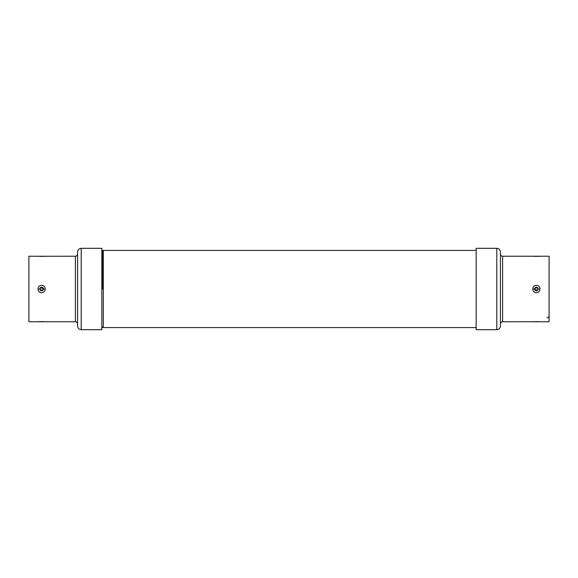<?xml version="1.0" encoding="UTF-8"?>
<svg xmlns="http://www.w3.org/2000/svg" width="578" height="578" viewBox="0 0 578 578"><rect width="100%" height="100%" fill="white"/><g stroke="black" fill="none" stroke-linecap="round" stroke-linejoin="round"><path stroke-width="0.87" d="M40.388 289.91L43.075 290.084L43.429 289L43.075 290.084C42.1 291.052 41.125 291.052 40.157 290.084L40.157 287.916C41.132 286.948 42.1 286.948 43.075 287.916L43.263 288.234M38.054 289C37.982 284.116 45.236 284.087 45.178 289C45.25 293.884 37.989 293.913 38.054 289L39.795 289M77.575 254.053C77.438 255.368 76.715 256.097 75.4 256.235L75.4 321.765L28.9 321.765L28.9 256.235L44.571 256.285M38.444 256.278L75.4 256.235M45.178 321.765L44.781 321.722L45.178 321.765M75.4 321.765C76.715 321.903 77.438 322.632 77.575 323.947M81.209 329.684C79.02 329.453 77.806 328.246 77.575 326.05L77.575 251.95C77.806 249.754 79.02 248.547 81.209 248.316L81.209 329.684L101.844 329.684L101.844 248.316L81.209 248.316M537.612 288.09L534.925 287.916L534.571 289L534.925 287.916C535.9 286.948 536.875 286.948 537.843 287.916L537.843 290.084C536.868 291.052 535.9 291.052 534.925 290.084L534.737 289.766M539.946 289C540.018 293.884 532.764 293.913 532.822 289C532.75 284.116 540.011 284.087 539.946 289L538.205 289M500.425 323.947C500.562 322.632 501.285 321.903 502.6 321.765L502.6 256.235L549.1 256.235L549.1 321.765L533.429 321.715M539.556 321.722L502.6 321.765M532.822 256.235L533.219 256.278L532.822 256.235M502.6 256.235C501.285 256.097 500.562 255.368 500.425 254.053M496.791 248.316C498.98 248.547 500.194 249.754 500.425 251.95L500.425 326.05C500.194 328.246 498.98 329.453 496.791 329.684L496.791 248.316L476.156 248.316L476.156 329.684L496.791 329.684M549.1 315.624C548.97 316.954 548.247 317.676 546.918 317.806M102.573 289L102.573 250.491L102.573 289M476.156 327.582L103.296 327.582L103.296 250.419L476.156 250.419M42.837 289.91L43.075 287.916M40.388 288.09L42.837 288.09M43.429 289L45.178 289M38.054 321.765L38.654 321.715M43.068 288.538L43.14 289M535.163 288.09L534.925 290.084M537.612 289.91L535.163 289.91M534.571 289L532.822 289M539.946 256.235L539.346 256.285M43.935 256.343L42.888 256.408M41.616 256.437L40.337 256.408M39.297 256.343L38.654 256.285M39.297 321.657L40.337 321.592M41.616 321.563L42.888 321.592M43.935 321.657L44.571 321.715M44.781 321.722L38.264 321.751M534.065 321.657L535.112 321.592M536.384 321.563L537.663 321.592M538.703 321.657L539.346 321.715M538.703 256.343L537.663 256.408M536.384 256.437L535.112 256.408M534.065 256.343L533.429 256.285M533.219 256.278L539.736 256.249M101.844 251.777L102.573 250.491L103.296 250.491M103.296 327.509L102.573 327.509L101.844 326.223"/></g></svg>
